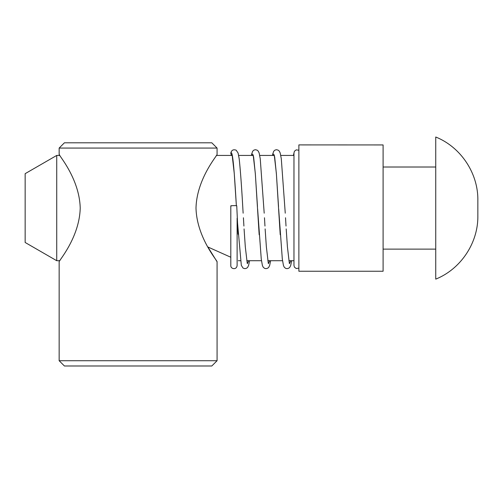 <?xml version="1.0" encoding="UTF-8"?>
<svg xmlns="http://www.w3.org/2000/svg" width="503" height="503" viewBox="0 0 503 503"><rect width="100%" height="100%" fill="white"/><g stroke="black" fill="none" stroke-linecap="round" stroke-linejoin="round"><path stroke-width="0.75" d="M230.808 257.247L207.858 246.973L217.07 261.767C217.969 261.478 196.723 237.724 196.007 208.028C196.761 178.332 218 154.647 217.07 154.377L217.07 148.064L59.153 148.064L64.415 142.802L211.807 142.802L217.07 148.064M56.732 260.711L56.732 155.433L25.15 173.667L25.15 242.477L56.732 260.711L59.863 260.711M383.097 144.939L383.097 271.243L298.876 271.243L298.876 144.908L383.097 144.939M477.85 215.963L477.85 200.175C478.183 173.17 460.798 147.083 435.736 137.011L435.736 279.134C460.798 269.061 478.183 242.974 477.85 215.969M247.388 263.641L248.664 260.711M268.445 263.641L269.721 260.711M289.495 263.641L290.778 260.711M232.04 154.786L231.386 155.433M253.091 154.786L252.374 155.433M274.148 154.786L273.431 155.433M231.386 155.257L230.808 153.453A3.156 3.125 180 0 1 230.996 152.39C231.877 149.976 233.599 149.253 236.171 150.202L238.095 153.019L239.202 158.873C240.403 170.096 241.635 186.871 242.892 209.191L243.138 213.178M293.972 153.459L293.475 155.433M280.221 234.75L276.424 174.296L274.669 156.867L272.915 153.453L272.419 155.433M259.164 234.75L255.373 174.296L253.619 156.867L251.865 153.453L251.362 155.433M238.076 234.228L236.743 205.746C234.744 205.501 228.915 205.752 231.386 205.941M217.07 360.726L211.807 365.989L64.415 365.989L59.153 360.726L217.07 360.726L217.07 261.767M59.153 360.726L59.153 261.767C58.222 261.497 79.461 237.812 80.216 208.116C79.499 178.42 58.254 154.666 59.153 154.377L59.863 155.433L56.732 155.433M236.366 205.834C234.461 173.491 232.675 148.284 230.808 153.453M293.972 260.711L288.917 260.711M282.535 260.711L267.86 260.711M261.485 260.711L246.803 260.711M240.428 260.711L238.29 260.711M435.736 249.13L383.097 249.13M435.736 167.015L383.097 167.015M293.972 155.433L280.775 155.433M274.33 155.433L259.724 155.433M253.279 155.433L238.667 155.433M232.223 155.433L216.359 155.433M298.876 268.124L296.28 268.533L294.488 267.219L293.972 265.49L293.972 152.893L294.475 151.183L296.267 149.856L298.876 150.259M274.242 154.899L276.361 173.372L278.524 206.519M253.185 154.899L255.304 173.372L257.467 206.519M232.128 154.899L234.247 173.372L236.291 204.576M293.425 155.433L293.972 152.969M278.687 209.191L282.315 259.064L283.441 265.408L284.182 267.093L285.528 268.3L287.05 268.677L288.804 268.187L289.835 267.25L290.728 265.383L291.677 260.711M272.368 155.433L273.657 151.29L274.996 150.083L276.518 149.712L278.272 150.196L279.303 151.133L280.196 153L281.296 158.734L285.251 213.178M257.63 209.191L261.258 259.064L262.384 265.408L263.126 267.093L264.471 268.3L265.993 268.677L267.747 268.187L268.778 267.25L269.671 265.383L270.62 260.711M251.311 155.433L252.6 151.29L253.94 150.083L255.461 149.712L257.215 150.196L258.246 151.133L259.146 153L260.24 158.734L264.194 213.178M230.808 205.834L230.808 265.515C230.531 268.992 236.542 270.325 237.12 265.515L237.12 218.17L241.321 265.364L243.068 268.099L244.917 268.677L246.671 268.2L247.746 267.212L248.645 265.288L249.563 260.711M285.528 217.768L286.018 226.054M286.188 228.909L287.414 246.797L289.376 263.515M264.471 217.768L264.962 226.054M265.131 228.909L266.357 246.797L268.325 263.515M243.414 217.768L243.911 226.054M244.074 228.909L245.301 246.797L247.269 263.515M59.153 154.377L59.153 148.064"/></g></svg>
